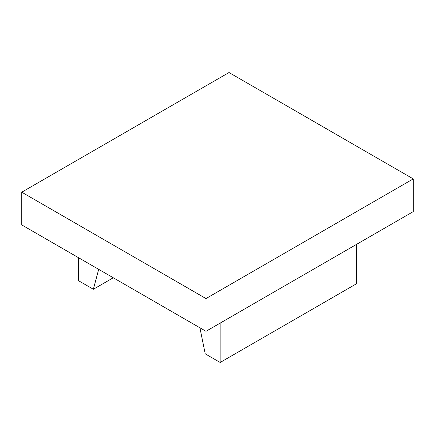 <?xml version="1.0" encoding="UTF-8"?>
<svg xmlns="http://www.w3.org/2000/svg" width="435" height="435" viewBox="0 0 435 435"><rect width="100%" height="100%" fill="white"/><g stroke="black" fill="none" stroke-linecap="round" stroke-linejoin="round"><path stroke-width="0.65" d="M113.274 277.764L93.356 289.264L98.691 269.347M78.436 257.65L78.436 280.651L93.356 289.264M356.564 244.356L356.564 283.718L220.159 362.469L205.238 353.856L199.904 327.778M220.159 323.107L220.159 362.469M21.75 192.194L21.75 224.922L205.983 331.291L413.25 211.627L413.25 178.899L205.983 298.562L21.75 192.194L229.017 72.531L413.25 178.899M205.983 331.291L205.983 298.562"/></g></svg>

